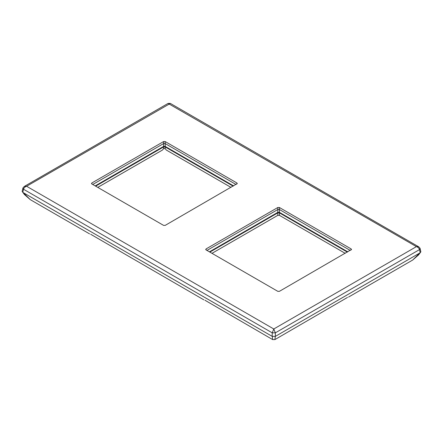 <?xml version="1.0" encoding="UTF-8"?>
<svg xmlns="http://www.w3.org/2000/svg" width="443" height="443" viewBox="0 0 443 443"><rect width="100%" height="100%" fill="white"/><g stroke="black" fill="none" stroke-linecap="round" stroke-linejoin="round"><path stroke-width="0.66" d="M233.588 185.894L165.195 146.406L163.583 146.406L95.19 185.894M233.134 186.16L165.189 146.932L163.583 146.932L95.644 186.16M347.81 251.84L279.417 212.352L277.805 212.352L209.412 251.84M347.356 252.106L279.417 212.878L277.811 212.878L209.866 252.106M204.904 300.21L272.65 339.582L272.279 336.414M347.495 297.425L274.92 339.582L275.291 336.414M24.315 186.42L22.97 187.849L23.479 189.227L272.229 332.843L275.341 332.843L273.785 328.983L26.591 186.265C25.046 186.769 24.011 187.76 23.479 189.227L22.814 192.395L272.174 336.359L272.229 332.843L273.785 328.983L416.409 246.635L418.685 246.795L170.35 103.418L26.591 186.265L24.315 186.42L168.08 103.418L416.409 246.635C417.954 247.144 418.989 248.13 419.521 249.597L420.185 252.765L418.607 254.875L412.704 260.03L419.842 252.964M22.975 187.843L22.15 191.465L24.415 194.532L30.296 199.66L23.158 192.589M163.583 146.932L163.583 148.61L162.492 150.027L97.776 187.389M163.583 148.61L165.189 148.61L166.286 150.027L231.002 187.389M277.811 212.878L277.811 215.342L211.998 253.335M277.811 215.342L279.417 215.342L345.224 253.335M90.682 234.264L203.824 299.845M206.97 250.433L277.811 209.533L279.411 209.533L350.252 250.433M351.205 249.885L351.205 248.96L279.411 207.512L277.811 207.512L206.023 248.96L206.023 249.885L277.811 291.333L279.411 291.333L351.532 249.481M205.69 249.481L206.023 249.885M92.748 184.487L163.589 143.587L165.189 143.587L165.189 141.566L163.589 141.566L91.795 183.014L91.795 183.939L163.589 225.387L165.189 225.387L237.31 183.535M91.468 183.535L91.795 183.939M165.189 141.566L236.977 183.014L236.977 183.939M165.195 146.406L165.195 143.587L236.03 184.487M275.396 336.359L275.341 332.843L419.521 249.597L420.03 248.224L420.85 251.834L420.185 252.765L275.396 336.359L272.174 336.359M418.685 246.795L420.03 248.224M165.189 146.932L165.189 148.61M279.417 212.878L279.417 215.342M279.417 212.352L279.411 207.512M277.805 212.352L277.811 207.512M206.172 249.974L206.023 248.96M351.05 249.974L351.205 248.96M163.583 146.406L163.589 141.566M91.95 184.028L91.795 183.014M236.828 184.028L236.977 183.014M272.65 339.582L274.926 339.582M412.71 260.03L348.569 297.059M30.29 199.655L89.602 233.898M170.35 103.418L168.08 103.418"/></g></svg>
